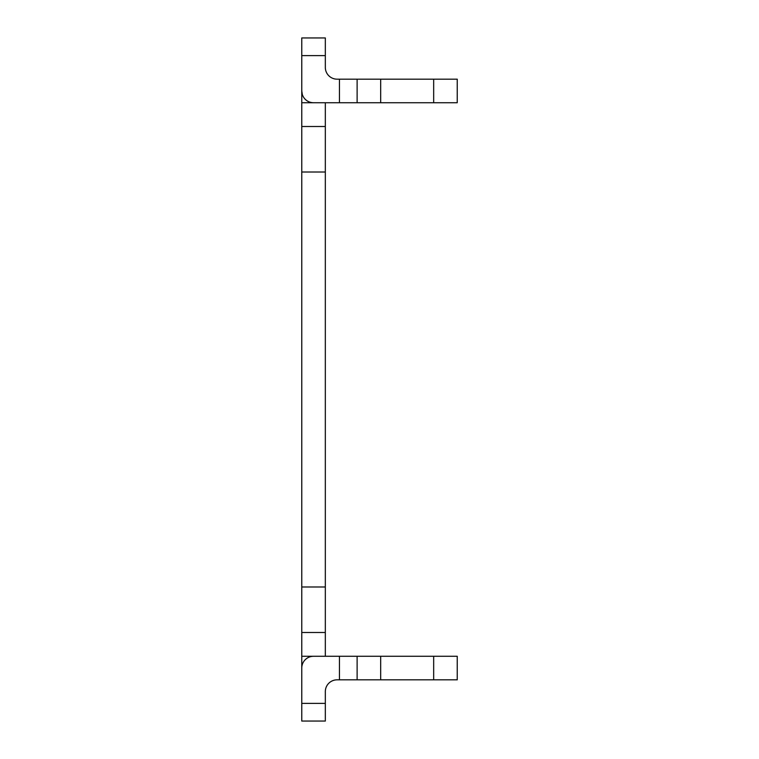 <?xml version="1.0" encoding="UTF-8"?>
<svg xmlns="http://www.w3.org/2000/svg" width="759" height="759" viewBox="0 0 759 759"><rect width="100%" height="100%" fill="white"/><g stroke="black" fill="none" stroke-linecap="round" stroke-linejoin="round"><path stroke-width="1.14" d="M313.543 102.731A11.774 11.774 0 0 1 301.769 90.947L301.769 55.616L325.326 55.616L325.326 67.39A11.774 11.774 0 0 0 337.1 79.173L357.119 79.173L357.119 102.731L313.543 102.731M301.769 55.616L301.769 37.95L325.326 37.95L325.326 55.616M433.674 102.731L433.674 79.173L457.231 79.173L457.231 102.731L357.119 102.731M433.674 79.173L357.119 79.173M301.769 703.384L325.326 703.384L325.326 721.05L301.769 721.05L301.769 668.053A11.774 11.774 0 0 1 313.543 656.269L457.231 656.269L457.231 679.827L380.676 679.827L380.676 656.269M325.326 703.384L325.326 691.61A11.774 11.774 0 0 1 337.1 679.827L357.119 679.827L357.119 656.269M357.119 679.827L380.676 679.827M301.769 656.269L325.326 656.269L325.326 102.731L301.769 102.731L301.769 668.053M301.769 94.486L301.769 90.947L302.31 94.486L301.769 94.486L301.769 102.731M339.453 79.173L339.453 102.731M380.676 79.173L380.676 102.731M339.453 656.269L339.453 679.827M433.674 679.827L433.674 656.269M325.326 632.494L301.769 632.494M325.326 586.992L301.769 586.992M325.326 172.008L301.769 172.008M325.326 126.506L301.769 126.506M302.31 664.514L301.769 664.514"/></g></svg>
